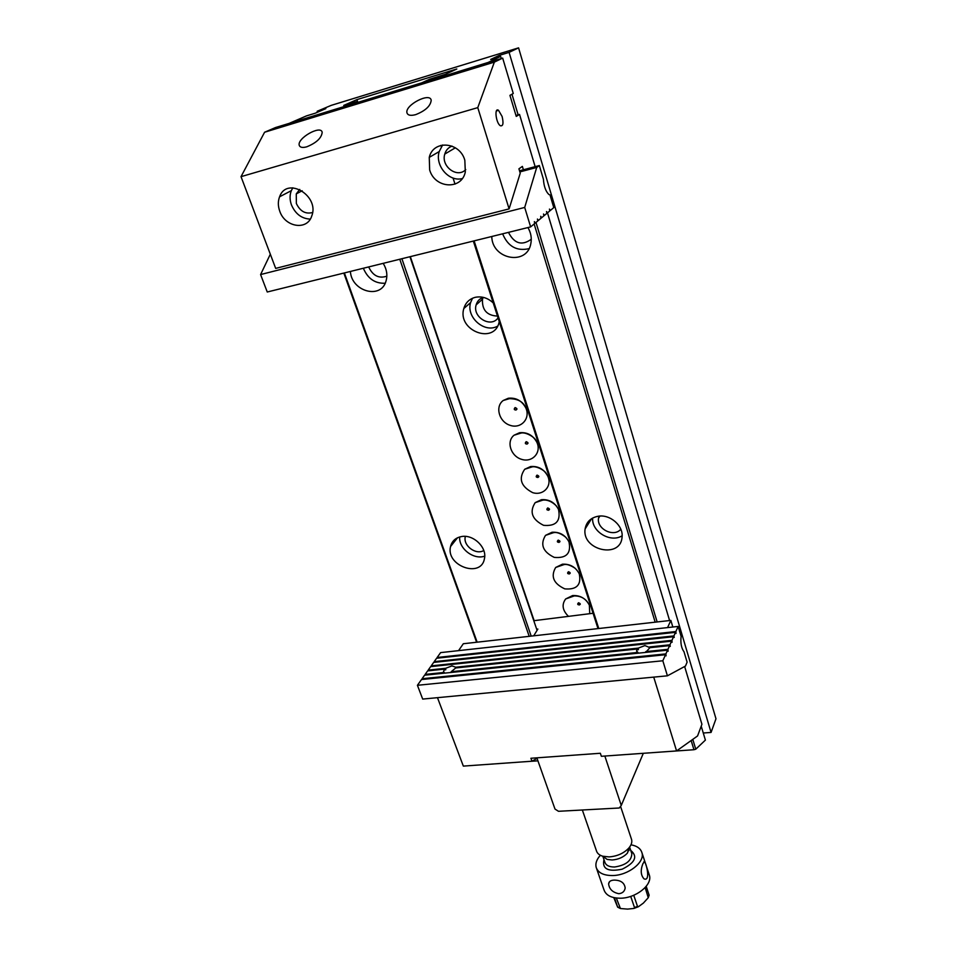 <?xml version="1.0" encoding="UTF-8"?>
<svg xmlns="http://www.w3.org/2000/svg" width="957" height="957" viewBox="0 0 957 957"><rect width="100%" height="100%" fill="white"/><g stroke="black" fill="none" stroke-linecap="round" stroke-linejoin="round"><path stroke-width="1.44" d="M518.574 47.85L509.088 52.372L711.063 732.428L715.98 718.779L518.574 47.85L331.23 105.366L317.186 111.263L317.521 112.22M509.088 52.372L499.255 55.386L490.678 59.442L500.643 56.391L487.544 62.743M535.98 222.443L657.16 621.954M692.784 739.366L695.763 749.211L705.393 740.108L701.218 726.16M500.643 56.391L501.277 58.544M511.971 94.229L518.132 114.828M547.488 212.849L669.589 620.555M289.887 123.154L348.492 105.246L357.105 101.43L343.742 105.426L356.913 99.624L357.858 102.375M317.186 111.263L325.858 108.608L315.236 113.213L306.467 115.893L289.863 123.07M476.61 642.243L343.826 273.08M598.173 516.242C610.147 514.029 623.641 525.883 622.05 537.188C620.626 559.223 581.521 550.275 585.122 528.922C586.354 521.948 590.708 517.713 598.173 516.242M527.929 227.563C530.92 232.683 531.901 237.982 530.86 243.485C527.187 266.07 491.97 259.574 491.778 236.499M445.555 151.996L445.986 153.359M474.122 240.865L598.759 628.51M638.929 753.614L693.945 749.726L691.157 740.527M655.174 622.17L534.138 223.974M356.913 99.624L456.824 68.988L445.161 74.383L429.585 79.24L421.678 82.876L487.508 62.648M461.681 536.53C455.688 537.643 451.979 540.968 450.556 546.519C445.495 565.826 481.335 578.686 484.469 558.553C487.125 547.536 473.452 534.281 461.681 536.53M350.394 271.453C351.518 291.502 380.97 299.685 385.982 281.179C387.729 275.221 386.795 269.276 383.195 263.342M520.213 762.059L537.93 760.827M529.197 636.333L399.775 259.251M344.388 272.936L477.148 642.183M497.461 316.073C486.886 315.559 481.897 309.936 482.495 299.23L483.118 297.483M703.275 733.014L711.063 732.428M695.763 749.211L693.945 749.726M598.005 628.593L473.332 241.056M455.006 184.127L453.044 178.014M445.256 153.79L445.053 153.192M537.068 630.352L409.943 256.727M357.463 102.495L357.105 101.43M401.892 258.725L531.183 636.106M499.243 321.612L499.171 321.947C494.542 345.058 457.003 330.679 463.822 308.537C465.604 302.603 469.456 298.859 475.39 297.292C481.921 296.06 487.867 297.95 493.25 302.962M568.291 616.176C562.429 610.303 561.556 604.561 565.671 598.95L572.657 595.541C580.229 595.23 585.792 598.436 589.356 605.159L589.739 613.664M562.429 564.199C570.025 563.805 575.635 567.011 579.26 573.829C581.533 584.894 576.7 589.907 564.774 588.866C553.517 583.591 550.49 576.461 555.67 567.465L562.429 564.199M552.01 532.259C559.63 531.793 565.288 534.999 568.972 541.901C571.329 553.313 566.424 558.481 554.27 557.393C542.87 551.854 539.951 544.509 545.514 535.37L552.01 532.259M541.399 499.71C549.031 499.159 554.737 502.377 558.493 509.363C560.934 521.146 555.957 526.458 543.564 525.321C532.008 519.484 529.221 511.923 535.19 502.64L541.399 499.71M530.585 466.549C538.241 465.903 543.971 469.121 547.799 476.191C552.44 486.156 543.169 496.049 532.642 492.628C520.931 486.467 518.287 478.679 524.711 469.253L530.585 466.549M519.555 432.731C527.223 432.014 533.001 435.22 536.901 442.361C541.734 452.625 532.2 462.925 521.481 459.3C510.691 456.118 506.086 441.428 514.053 435.22L519.555 432.731M508.311 398.256C515.99 397.442 521.804 400.648 525.776 407.861C530.812 418.436 521.003 429.191 510.105 425.327C499.111 421.929 494.793 406.593 503.238 400.481L508.311 398.256M410.326 256.643L534.102 620.555M499.255 55.386L499.65 56.702M515.213 407.873C514.065 408.878 514.304 409.608 515.931 410.075C517.079 409.082 516.84 408.352 515.213 407.873M526.29 441.967C525.154 442.924 525.381 443.653 526.996 444.12C528.144 443.163 527.905 442.445 526.29 441.967M537.164 475.402L537.858 477.519C538.994 476.586 538.767 475.88 537.164 475.402M547.823 508.215L548.505 510.284L547.823 508.215M558.29 540.406L558.96 542.44L558.29 540.406M568.566 571.999L569.212 574.009L568.566 571.999M578.65 603.018L579.284 604.991L578.65 603.018M531.279 239.25C521.9 245.997 514.304 243.712 508.478 232.372M529.018 248.653C516.732 251.416 507.928 246.475 502.628 233.819M620.818 529.221C613.951 537.655 596.594 529.101 598.532 518.263L599.046 516.134M622.134 535.753C610.674 543.229 591.39 531.614 592.658 518.036M368.672 266.931C372.823 275.736 378.876 278.822 386.843 276.178M363.349 268.247C367.811 278.69 375.084 283.679 385.169 283.236M465.365 536.387L465.305 536.674C462.865 545.586 475.988 555.407 483.787 550.502M459.695 536.949C458.63 548.576 473.763 560.168 484.709 556.125M498.047 317.88C491.013 328.347 472.22 317.198 476.131 304.9C477.256 301.072 479.684 298.572 483.429 297.388M497.532 326.181C484.601 333.574 465.915 317.234 470.605 302.579L472.483 298.261M540.813 218.052L541.423 217.909L540.753 216.294L540.872 218.363L538.372 220.445L537.439 219.045L537.822 220.911L535.298 223.005L534.353 221.605L534.736 223.483L530.633 226.893L267.254 292.005L260.591 274.563L270.317 254.227M537.762 220.6L538.372 220.445M534.664 223.16L535.298 223.005M543.827 215.552L544.437 215.397L543.516 214.009L543.887 215.851L541.423 217.909M546.806 213.076L547.404 212.921L546.495 211.533L546.866 213.363L544.437 215.397M519.519 170.813L539.341 165.537L543.409 179.21C543.899 186.304 545.717 191.4 548.875 194.498L550 194.917L553.78 207.621L550.347 210.468L549.45 209.093L549.808 210.911L547.404 212.921M519.854 171.925L536.71 167.439L524.699 207.442L530.633 226.893M524.699 207.442L260.591 274.563M539.341 165.537L536.71 167.439M444.682 673.13L443.498 671.551L444.622 669.122L445.795 669.768L445.113 669.84M445.795 669.768L445.639 668.297L428.186 670.115L428.341 670.821M444.287 672.436L425.147 674.41L425.303 675.128M638.367 653.153L637.948 652.423L451.19 671.718L455.711 667.962L637.326 648.99L637.757 649.767M637.948 652.423L636.561 650.999L637.326 648.99M417.419 685.296L662.83 660.773L667.424 675.821L422.695 699.077L417.419 685.296L421.499 679.542L665.534 654.72L666.048 655.856L665.905 653.882L667.567 650.15L668.082 651.286L667.938 649.324L669.589 645.616L649.923 647.674L645.676 652.399M667.938 649.324L645.784 651.609M669.589 645.616L669.936 646.406M638.391 649.695L638.259 648.128L455.771 667.232L456.01 667.938M451.19 671.718L451.106 672.46M665.534 654.72L662.83 660.773M665.905 653.882L422.061 678.752L422.228 679.47M667.567 650.15L424.585 675.199L422.061 678.752M444.622 669.122L427.635 670.893L425.147 674.41M455.771 667.232L451.967 665.905L445.639 668.297M638.259 648.128L644.922 645.58L650.006 647.662M428.186 670.115L430.662 666.634L671.587 641.142L669.948 644.803L649.755 646.92M431.2 665.869L433.653 662.423L673.561 636.716L671.946 640.341L431.2 665.869L431.356 666.562M434.191 661.658L436.619 658.237L675.51 632.326L673.919 635.915L434.191 661.658L434.346 662.34M667.424 675.821L685.487 666.048L687.102 662.16L684.004 651.753C681.348 648.14 680.379 643.02 681.109 636.381L678.142 626.428L675.869 631.536L437.146 657.483L437.301 658.165M678.142 626.428L440.615 652.614L437.146 657.483M675.51 632.326L676.013 633.462L675.869 631.536M673.561 636.716L674.23 637.47L673.919 635.915M671.587 641.142L672.089 642.279L671.946 640.341M670.259 646.382L669.948 644.803M502.676 58.114L494.35 62.121L264.587 132.245L275.484 127.556L502.676 58.114L513.263 93.499L509.937 95.365L516.254 116.407L519.531 114.433L515.967 115.45M523.395 169.784L522.378 166.398L518.921 168.827L520.237 173.193L509.1 208.889L275.676 268.403L241.02 176.662L477.77 107.627L509.1 208.889M279.743 211.174C285.007 227.228 307.077 230.816 311.671 216.21C320.069 195.958 286.837 175.897 279.576 196.795C277.877 201.293 277.937 206.09 279.743 211.174M429.657 169.927L429.262 157.379C433.21 139.638 459.779 141.612 464.827 160.25L465.317 171.949C461.705 190.299 434.885 188.601 429.657 169.927M535.142 166.65L519.531 114.433M477.77 107.627L494.35 62.121M502.114 116.491C503.693 123.309 503.107 126.396 500.355 125.738C495.953 123.202 494.075 107.028 498.549 110.33L502.114 116.491M264.587 132.245L241.02 176.662M415.685 114.637C425.398 110.797 430.578 106 431.2 100.27C430.1 91.968 404.703 105.138 406.964 112.818C407.766 115.354 410.685 115.964 415.685 114.637M465.748 169.592C457.338 178.672 440.758 166.398 444.778 154.077C445.962 150.117 448.39 147.45 452.039 146.098M462.267 178.576C448.977 182.153 434.705 165.513 439.215 151.565L442.613 144.986M306.754 146.816C316.432 142.856 321.576 138.011 322.186 132.281C320.858 124.673 296.826 138.37 299.254 145.344C300.008 147.462 302.508 147.964 306.754 146.816M299.732 189.426L296.275 193.888L296.359 203.494C300.115 211.33 305.522 214.344 312.568 212.514M292.83 187.811L291.323 190.658C289.624 195.108 289.66 199.834 291.43 204.858C295.378 213.949 301.658 218.698 310.271 219.105M537.056 758.363L531.948 761.222L463.344 766.102L437.481 697.665M653.727 677.125L676.575 750.934L601.355 756.293L600.338 753.267L530.908 758.267L531.948 761.222M684.638 666.503L701.924 724.282L697.569 735.957L676.575 750.934M672.831 627.014L670.857 620.411L463.32 643.738L458.559 650.628M670.857 620.411L667.567 627.589M593.077 613.27L533.791 620.71M533.707 635.819L537.858 629.06L536.674 629.192M604.836 756.042L621.26 805.435L619.299 807.995L558.481 811.297L555 809.072L536.865 757.836M621.26 805.435L643.307 753.326M614.179 880.105C610.674 880.249 608.831 881.529 608.628 883.945C609.286 889.185 612.695 892.438 618.844 893.706C622.493 893.276 624.598 891.386 625.172 888.012C624.466 882.809 620.794 880.177 614.179 880.105M633.737 895.274L637.506 906.411L638.439 906.71L643.379 903.085L648.26 897.714L645.15 887.558M616.344 898.049L620.435 908.528L627.577 909.102L633.881 908.444L634.503 907.547L630.711 896.386M646.214 886.314L649.133 895.238M613.76 897.606L617.684 907.2L614.442 897.75M629.694 846.957L627.445 853.082C623.557 857.197 618.437 859.494 612.109 859.984L607.181 859.434L602.695 856.216M629.562 847.136L627.529 852.807M582.346 810.005L596.414 850.713C597.156 853.321 599.249 855.151 602.707 856.216L609.047 856.91C617.229 856.276 623.832 853.321 628.857 848.022C631.297 845.103 632.23 842.327 631.632 839.672L631.321 838.703M649.013 874.124L649.444 875.44C652.483 884.998 635.843 898.228 620.387 898.216C611.32 898.144 605.829 895.309 603.927 889.687L596.546 868.442M630.974 844.804C637.087 845.916 640.759 848.62 642.003 852.914C644.97 862.281 628.139 875.428 612.624 875.547C603.508 875.547 598.017 872.796 596.151 867.281C595.242 863.405 596.654 859.41 600.374 855.295M642.984 863.501C640.353 870.104 640.712 875.236 644.049 878.885C650.676 881.696 646.585 863.956 644.599 861.79L642.984 863.501M515.117 407.574C511.528 411.474 520.68 409.752 515.117 407.574M526.194 441.667C522.618 445.448 531.721 443.845 526.194 441.667M537.068 475.115C533.504 478.775 542.535 477.292 537.068 475.115M547.739 507.928C544.174 511.481 553.158 510.105 547.739 507.928M558.206 540.119C554.653 543.576 563.589 542.308 558.206 540.119M568.47 571.724C564.929 575.073 573.817 573.901 568.47 571.724M578.554 602.754C575.025 605.996 583.854 604.932 578.554 602.754M634.503 907.547L637.506 906.411M648.296 897.008L649.073 894.879M617.576 906.853L619.729 907.882M602.85 856.324L604.848 862.149C605.948 865.415 609.19 867.03 614.585 867.006C625.77 865.284 631.524 860.845 631.835 853.692L631.584 852.95M629.096 850.235L628.354 849.84M630.747 850.426C638.02 856.503 635.161 862.759 622.17 869.195C607.97 872.09 601.905 868.896 603.975 859.613M575.121 568.255C570.348 565.156 566.64 563.936 563.996 564.594L555.67 567.465M565.91 537.344C560.958 533.48 556.818 531.925 553.505 532.666L545.514 535.37M556.352 505.858C551.806 501.468 547.296 499.554 542.81 500.128L535.19 502.64M546.411 473.715C544.461 469.863 535.609 465.7 531.901 466.968L524.699 469.265M536.076 440.794C534.951 437.193 525.333 431.595 520.775 433.15L514.053 435.22M525.369 407.024C522.869 401.569 517.558 398.782 509.423 398.662L503.238 400.481M589.356 605.159C586.306 598.974 581.282 595.888 574.296 595.912L565.671 598.95M598.532 518.263L599.907 516.074M585.122 528.922L591.605 518.658M450.556 546.519L457.518 537.774M476.131 304.9L482.495 299.23M463.822 308.537L470.605 302.579M440.998 145.332L441.416 146.624M444.778 154.077L455.353 147.797M429.262 157.379L439.215 151.565M498.549 110.33L496.384 110.952M296.275 193.888L302.173 190.766M279.576 196.795L291.323 190.658M609.525 881.684L608.628 883.909M638.439 906.71L633.881 908.444M648.26 897.714L649.157 895.154M631.632 839.672L620.555 806.356M629.622 847.065L631.608 853.022M642.003 852.914L649.444 875.44M617.684 907.2L620.435 908.528M627.445 853.082L628.857 848.022M607.181 859.434L602.707 856.216M628.928 850.617L628.211 850.33M644.599 861.79L643.81 861.826"/></g></svg>
